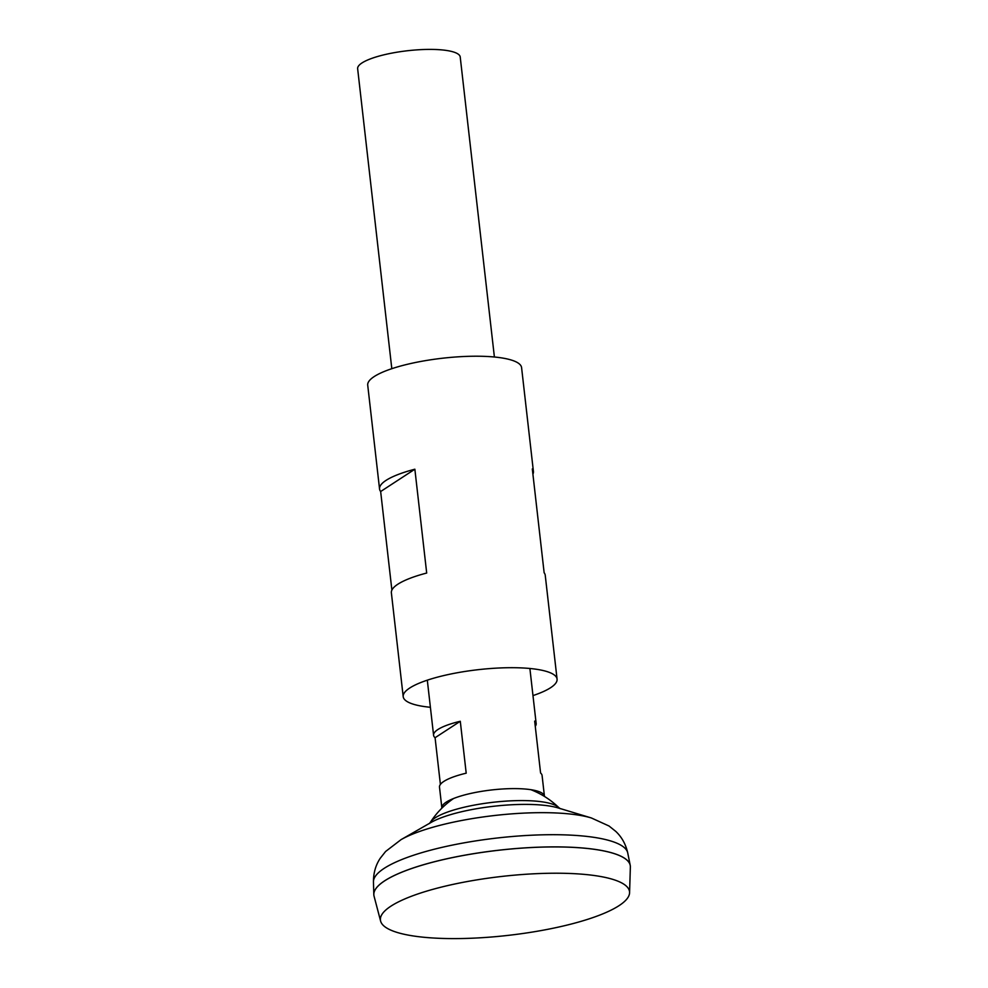 <?xml version="1.0" encoding="UTF-8"?>
<svg xmlns="http://www.w3.org/2000/svg" width="988" height="988" viewBox="0 0 988 988"><rect width="100%" height="100%" fill="white"/><g stroke="black" fill="none" stroke-linecap="round" stroke-linejoin="round"><path stroke-width="1.48" d="M440.401 784.423L435.078 737.727A51.623 12.202 -6.5 0 1 433.584 735.257A51.623 12.202 -6.5 0 1 460.285 721.277L466.2 773.184A51.623 12.202 173.5 0 0 439.499 787.164L441.858 807.912A51.623 12.202 173.5 0 0 441.895 808.122M494.395 357.014L460.223 57.02A51.623 12.202 173.5 0 0 429.558 49.4A51.623 12.202 173.5 0 0 357.644 68.703L391.816 368.697M544.45 796.439A51.623 12.202 173.5 0 0 544.437 796.217A51.623 12.202 173.5 0 0 540.979 792.487A51.623 12.202 173.5 0 0 513.772 788.609A51.623 12.202 173.5 0 0 444.39 803.491A51.623 12.202 173.5 0 0 441.858 807.912M555.083 873.219A125.365 29.64 173.5 0 0 380.615 921.1A125.365 29.64 173.5 0 0 454.888 938.6A125.365 29.64 173.5 0 0 629.578 892.732A125.365 29.64 173.5 0 0 555.083 873.219M630.319 865.945A129.058 30.505 173.5 0 0 630.221 865.327A129.058 30.505 173.5 0 0 553.663 846.889A129.058 30.505 173.5 0 0 374.069 896.215L380.615 921.1M625.602 859.017A129.008 30.505 173.5 0 0 553.651 846.901A129.008 30.505 173.5 0 0 376.897 887.348M629.578 892.732L630.356 867.019A129.058 30.505 173.5 0 0 553.663 846.926A129.058 30.505 173.5 0 0 373.822 894.535A129.058 30.505 173.5 0 0 373.872 895.165M560.245 808.703L558.652 807.455A65.69 15.524 173.5 0 0 521.182 800.576A65.69 15.524 173.5 0 0 435.152 817.854A65.69 15.524 173.5 0 0 430.546 822.053L429.261 823.634M460.285 721.277L435.078 737.727M544.437 796.217L542.079 775.481A51.623 12.202 173.5 0 0 540.584 773.011L534.669 721.104A51.623 12.202 -6.5 0 1 536.163 723.562A51.623 12.202 -6.5 0 1 535.261 726.304M430.398 707.285A77.435 18.303 -6.5 0 1 403.203 696.651A77.435 18.303 -6.5 0 1 409.674 688.056A77.435 18.303 -6.5 0 1 494.939 668.221A77.435 18.303 -6.5 0 1 557.071 679.114A77.435 18.303 -6.5 0 1 550.612 687.71A77.435 18.303 -6.5 0 1 532.977 695.589M414.861 469.214L380.652 491.53A77.435 18.303 173.5 0 1 379.553 488.998A77.435 18.303 173.5 0 1 386.012 480.403A77.435 18.303 173.5 0 1 414.861 469.214L426.693 573.04A77.435 18.303 173.5 0 0 397.843 584.229A77.435 18.303 173.5 0 0 391.372 592.825L403.203 696.651M380.652 491.53L391.89 590.108M379.553 488.998L367.721 385.172A77.435 18.303 -6.5 0 1 374.18 376.576A77.435 18.303 -6.5 0 1 459.445 356.742A77.435 18.303 -6.5 0 1 521.59 367.647L533.421 471.474A77.435 18.303 -6.5 0 1 532.903 474.191M533.421 471.474A77.435 18.303 -6.5 0 0 532.31 468.93L544.141 572.756A77.435 18.303 -6.5 0 1 545.24 575.288L557.071 679.114M591.343 817.953A109.223 25.824 173.5 0 0 541.251 812.667A109.223 25.824 173.5 0 0 401.054 839.639L431.163 822.387A72.877 17.228 173.5 0 1 524.702 804.393A72.877 17.228 173.5 0 1 558.121 807.925L591.343 817.953L609.053 826.017L615.734 831.365C621.761 837.009 625.762 844.221 627.751 852.99A127.995 30.258 173.5 0 0 551.823 834.699A127.995 30.258 173.5 0 0 373.452 881.963L373.822 894.535M427.31 680.164L433.584 735.257M401.054 839.639L385.604 851.483L380.294 858.202C375.699 865.043 373.415 872.972 373.452 881.963M558.652 807.455A83.585 83.585 0 0 0 530.865 789.684M453.616 798.489A83.585 83.585 0 0 0 430.546 822.053M627.751 852.99L630.221 865.327M529.889 668.481L536.163 723.562"/></g></svg>
